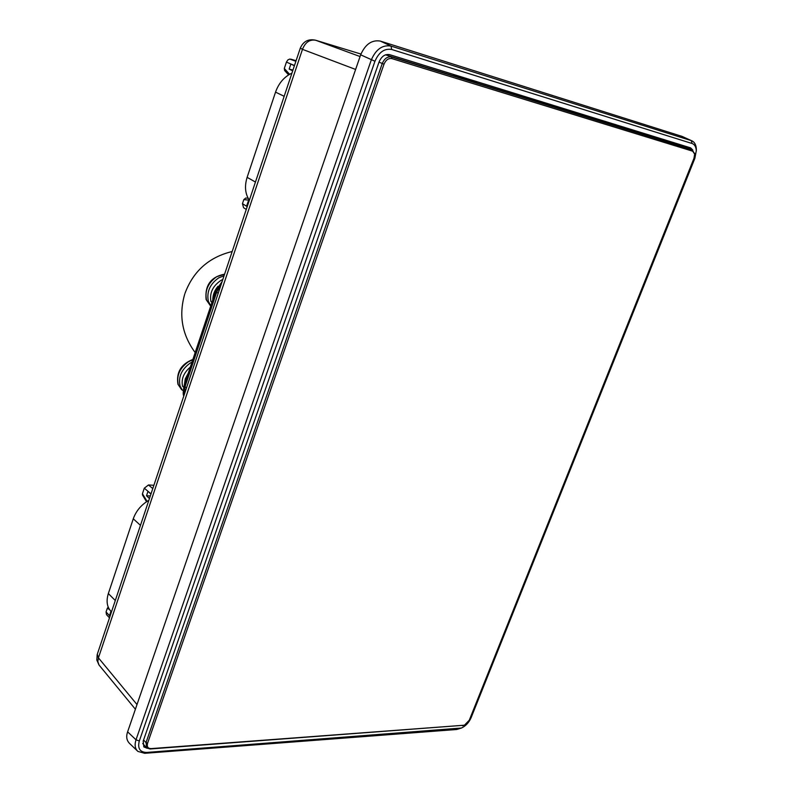 <?xml version="1.0" encoding="UTF-8"?>
<svg xmlns="http://www.w3.org/2000/svg" width="793" height="793" viewBox="0 0 793 793"><rect width="100%" height="100%" fill="white"/><g stroke="black" fill="none" stroke-linecap="round" stroke-linejoin="round"><path stroke-width="1.19" d="M288.602 74.899L284.618 70.527L284.3 68.466L289.623 74.294M294.391 65.769L290.853 64.015L289.167 69.08L292.478 69.962M289.167 69.08L292.696 70.845M294.471 65.532L286.422 62.102L287.869 59.911L289.723 59.059L295.888 61.309M296.096 60.694L290.744 59.138M286.422 62.102L284.3 68.466M246.276 209.421L243.56 207.707L242.46 203.672L247.208 206.646M291.774 73.58L291.388 73.392C283.983 77.07 278.7 83.315 275.538 92.127L247.119 177.354C244.393 186.286 245.146 193.898 249.369 200.193L243.818 199.608L242.46 203.672M243.818 199.608L245.78 198.022L248.159 198.27L245.78 198.022M248.873 201.68L248.219 201.323L246.573 206.22L247.307 206.358M246.573 206.22L247.228 206.586M471.092 717.734L694.866 158.322L696.304 150.66C696.056 146.824 694.648 144.435 692.051 143.493L391.712 49.483C384.476 48.244 378.885 52.169 374.95 61.259L139.31 740.969C137.437 748.414 139.895 752.24 146.685 752.438L461.457 728.024C465.739 726.011 468.95 722.582 471.092 717.734M461.457 728.024L456.699 729.491L144.722 753.31L137.913 751.417C135.048 748.81 134.413 744.934 136.009 739.8L371.283 59.951C375.951 49.235 382.533 44.616 391.038 46.093L691.803 140.797C694.589 142.096 696.095 144.851 696.343 149.064L696.313 151.017M137.308 750.842L129.517 743.408C126.612 740.434 125.978 736.588 127.614 731.84L360.656 54.816C365.286 44.259 371.838 39.68 380.323 41.077L682.079 136.416M147.131 748.265L143.84 746.907L143.196 741.088L379.074 61.953C381.532 56.353 385.011 53.904 389.512 54.618L690.624 147.865L692.795 150.046M687.006 147.776L685.935 146.418M146.546 501.721L142.542 495.1L142.443 493.752L147.062 501.394M150.938 494.079L147.994 491.343L146.507 495.784L149.847 495.922M146.507 495.784L149.451 498.539M151.007 493.87L144.296 488.181L148.489 484.969L152.781 488.587M153.892 485.286L148.489 484.969M144.296 488.181L142.443 493.752M109.484 617.846L106.49 614.615L106.064 611.968L110.029 616.23M109.375 609.351L107.263 608.39L106.064 611.968M107.263 608.39L108.215 607.121M110.941 611.334L109.503 615.636L110.237 615.626M109.503 615.636L110.049 616.171M148.648 500.928L148.321 500.631C141.085 504.972 136.069 511.029 133.274 518.791L108.344 593.57C105.984 601.332 107.015 607.418 111.446 611.819L111.496 611.869M464.411 725.208L469.278 720.222L694.014 158.194L694.648 154.06L692.685 151.195L391.911 58.603C388.501 58.038 385.864 59.891 384.01 64.164L147.597 743.19C146.695 746.699 147.855 748.503 151.057 748.612L464.411 725.208L150.085 748.979L146.745 747.948L146.011 742.605L382.256 63.529C384.427 58.504 387.529 56.323 391.534 56.987L692.279 149.827L694.648 154.08M146.457 747.64L142.72 743.527M385.477 54.806L687.977 148.113M453.398 75.593L476.712 82.799M614 125.215L633.201 131.152M453.854 75.454L476.801 82.551M614.446 125.106L633.28 130.924M217.104 287.899L213.049 299.12M211.999 302.262L210.938 301.548C209.421 293.023 212.772 285.956 221.009 280.355L222.813 279.483M212.792 299.893C212.782 294.877 214.546 290.317 218.075 286.214M177.82 382.86C176.651 371.6 181.656 363.848 192.828 359.606M187.891 374.355L184.531 384.417M184.343 384.982L185.255 378.905L188.298 373.136M183.689 387.172L182.598 386.35C181.042 379.262 183.619 372.839 190.33 367.06M284.172 96.3L275.538 92.127M255.455 182.033L247.119 177.354M458.721 728.717L456.699 729.491M144.722 753.31L146.685 752.438M127.614 731.84L136.009 739.8L139.31 740.969M360.656 54.816L374.95 61.259M380.323 41.077L391.038 46.093L391.712 49.483M692.051 143.493L691.318 140.619L681.276 136.099M355.621 69.447L302.47 49.344C305.325 42.247 309.736 39.224 315.703 40.255L360.062 56.541M135.395 709.239L99.036 665.03L97.826 661.521L98.431 657.863L137.001 704.551M315.574 40.215L360.934 54.053L315.574 40.215C308.418 38.679 303.332 41.305 300.319 48.086L302.47 49.344L98.431 657.863L97.291 654.265L300.299 48.135M140.47 525.353L133.274 518.791M115.292 600.509L108.344 593.57M147.597 743.19L146.011 742.605L143.573 739.978M692.685 151.195L692.279 149.827L687.571 147.944M391.911 58.603L391.534 56.987L386.835 55.024M384.01 64.164L379.004 62.151M462.428 725.744L463.429 725.417M150.085 748.979L151.057 748.612M218.204 293.241L216.658 292.221L185.027 386.736L186.514 387.866M183.788 396.014C182.896 394.815 183.024 391.286 184.184 385.428L185.027 386.736L184.125 395.013M221.247 284.162L216.658 292.221L215.746 291.081L222.169 281.426M210.7 306.148L206.507 300.071C204.653 290.644 208.073 282.843 216.776 276.658L224.548 274.319M210.819 305.801L208.361 301.32C206.507 291.883 209.937 284.072 218.65 277.877L224.052 275.786M191.975 362.143L190.161 363.115C181.498 369.409 178.138 377.052 180.08 386.042L182.38 390.265L178.286 384.694C176.353 375.713 179.704 368.081 188.357 361.796L192.749 359.834M696.343 149.064L696.304 150.66M691.803 140.797L681.772 136.277M97.182 654.582L96.805 659.994L98.947 664.911M692.428 149.877L687.709 147.994M694.648 154.06L694.599 153.198M232.19 251.51C209.074 257.101 193.343 271.028 185.007 293.281M184.759 294.025C178.594 315.247 182.063 334.755 195.177 352.558M184.184 385.428L215.716 291.16M210.651 306.108L206.15 299.635M206.111 299.536C204.743 285.321 210.908 276.856 224.597 274.15M181.617 389.68L177.969 384.288M177.929 384.179C176.125 372.363 181.111 364.116 192.887 359.427"/></g></svg>
